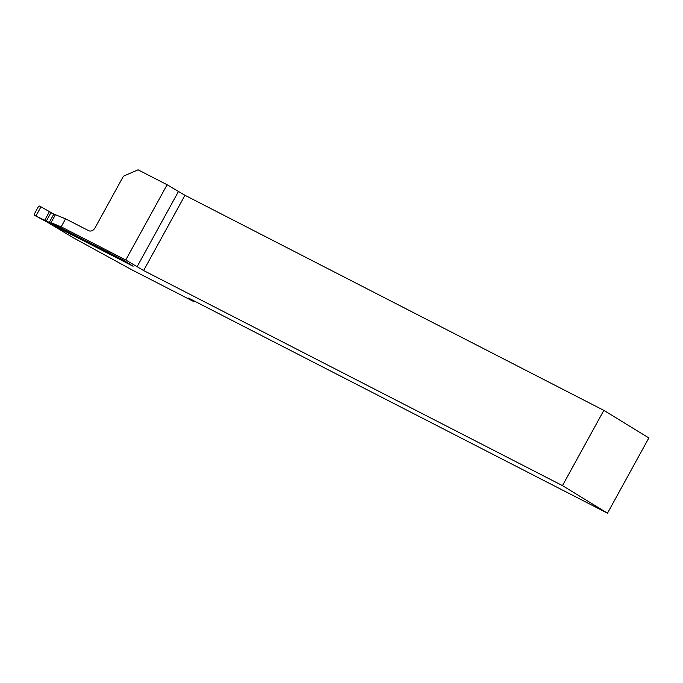 <?xml version="1.0" encoding="UTF-8"?>
<svg xmlns="http://www.w3.org/2000/svg" width="683" height="683" viewBox="0 0 683 683"><rect width="100%" height="100%" fill="white"/><g stroke="black" fill="none" stroke-linecap="round" stroke-linejoin="round"><path stroke-width="1.02" d="M167.122 184.743L138.068 169.819L123.444 176.18L95.005 227.917A5.37 4.235 121.5 0 1 88.645 230.675L65.568 218.833L61.171 226.824L125.757 259.984L167.122 184.743L184.965 195.295L603.84 410.363L648.85 437.931L607.486 513.181L188.61 298.104L193.272 301.331L131.375 269.554L73.952 238.119L47.358 222.206L133.1 266.233L123.64 260.249L55.511 225.27L51.012 222.709L61.171 226.824M193.631 300.682L193.272 301.331M125.757 259.984L143.601 270.536L562.476 485.613L607.486 513.181M603.84 410.363L562.476 485.613M51.012 222.709L55.408 214.71L65.568 218.833M132.067 265.576L48.348 222.795L42.798 219.456L48.8 222.197L34.483 215.324L46.854 221.881M48.8 222.197L106.642 251.464L122.778 260.658L123.93 260.436M42.807 219.456L34.474 215.316L34.329 214.044L38.385 206.659L39.58 206.053L53.846 214.103L49.449 222.095M53.846 214.103L55.332 214.855M51.686 213.113L50.525 212.268M40.989 206.804L35.934 215.999M122.846 260.684L129.147 263.732M46.82 221.855L47.511 222.282M121.318 259.062L120.976 259.668M178.374 191.633L137.01 266.882M184.965 195.295L143.601 270.536M50.909 212.746L46.512 220.746M49.432 211.662L44.736 220.199M122.812 260.675L131.793 265.499"/></g></svg>
